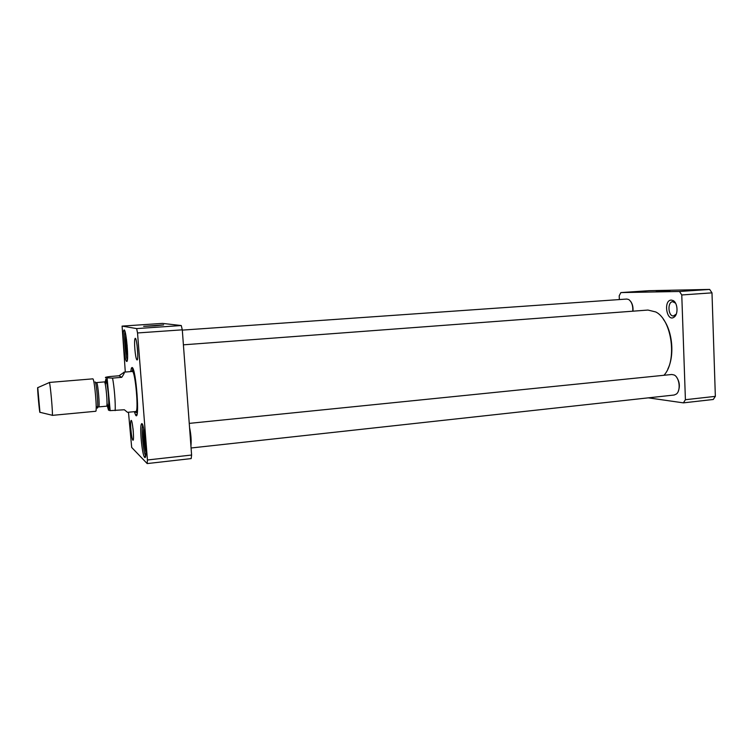 <?xml version="1.0" encoding="UTF-8"?>
<svg xmlns="http://www.w3.org/2000/svg" width="753" height="753" viewBox="0 0 753 753"><rect width="100%" height="100%" fill="white"/><g stroke="black" fill="none" stroke-linecap="round" stroke-linejoin="round"><path stroke-width="1.13" d="M683.395 402.864L713.26 399.485L715.35 396.36L711.99 292.851L709.665 289.425L649.124 290.686L620.858 292.588L679.498 291.486L681.766 294.96L685.409 399.711L683.395 402.864L648.314 397.848M619.352 299.562L619.201 295.816L620.858 292.588M671.356 300.071C662.904 300.052 666.829 322.971 674.274 317.004C678.415 314.133 677.681 302.828 673.201 300.598L671.356 300.071M656.258 291.317L669.925 290.724L656.258 291.317M679.498 291.486L709.665 289.425M676.26 314.123L673.38 315.987C667.986 316.241 667.29 301.765 672.693 301.708L675.545 303.158M681.766 294.96L711.99 292.851M685.409 399.711L715.35 396.36M137.526 332.958L182.292 329.833L181.275 325.541L136.651 328.59L137.526 332.958L147.428 459.989L147.174 463.575L131.681 447.442L128.481 412.239M125.299 372.048L122.09 326.105L136.651 328.59M181.275 325.541L162.403 323.395L122.09 326.105M147.174 463.575L191.177 458.596L191.601 455.038L182.292 329.833M191.601 455.038L147.428 459.989M137.037 414.103L135.596 415.072C140.058 422.819 136.124 368.217 132.133 367.492L131.408 368.029L130.74 371.596M135.126 411.599L136.133 412.578C139.145 412.202 135.408 370.222 132.377 370.382L132.999 368.725M134.307 411.675L135.596 415.072M144.454 457.118L145.64 455.763C143.428 453.212 141.065 428.259 142.75 425.313L141.338 424.231C139.54 427.431 142.082 454.341 144.454 457.118L144.604 457.316C148.096 461.278 143.804 417.896 141.338 424.231M127.379 359.793C125.506 356.997 123.624 334.69 125.007 331.64M126.626 361.431C129.365 363.2 125.845 325.089 123.765 330.426C122.137 333.146 124.292 358.739 126.353 361.167L126.626 361.431M155.033 325.814L163.617 324.891L143.654 326.35L155.033 325.814M133.337 432.166L132.98 428.297M132.839 440.138C134.693 442.209 132.283 417.303 130.956 420.701C129.949 422.405 131.455 438.557 132.754 440.034L132.839 440.138M137.743 353.449L137.008 344.752M136.999 359.925C139.041 361.082 136.557 334.774 135.003 338.709C133.827 340.723 135.267 357.901 136.773 359.708L136.999 359.925M135.587 411.439L135.973 411.496C138.825 411.129 135.276 371.342 132.406 371.483M133.479 370.015L131.559 371.53M127.163 345.345L126.579 345.392L126.56 339.735M127.539 351.284L126.579 345.392M145.282 439.441L144.454 439.536L144.604 433.916M145.809 446.501L144.454 439.536M632.953 311.177C633.292 307.262 632.539 304.014 630.694 301.454M182.311 330.115L626.769 299.045L628.699 299.515C631.701 301.727 633.066 305.614 632.784 311.187M183.412 344.827L647.966 310.057L655.694 311.94C671.987 319.714 677.446 361.054 663.948 375.276M667.836 369.008C674.669 355.51 672.523 331.452 663.412 319.366M119.04 375.775L124.207 372.18C124.687 372.49 123.878 374.203 121.76 377.328L112.526 378.11L105.966 377.752C104.507 377.46 105.853 377.046 109.994 376.528L119.04 375.775L121.76 377.328M124.339 409.754L127.502 412.324L124.339 409.754L110.173 410.639C107.811 410.178 107.688 409.557 109.797 408.766M37.754 387.616L39.956 412.296C39.608 414.602 37.038 385.922 37.754 387.616M49.227 382.599L49.387 382.533C50.291 383.465 53.021 414.197 52.305 415.279L52.126 415.242M49.303 382.449L92.892 378.844C94.577 379.267 97.401 412.051 95.678 411.279L52.239 415.374M678.312 391.202C680.1 386.336 679.564 381.705 676.683 377.338M189.248 423.384L671.798 374.486L674.17 374.994C679.488 377.394 681.041 390.562 676.401 394.017L674.199 395.014L191.083 447.988M190.933 446.087C191.478 440.552 191.008 434.33 189.549 427.422M127.615 356.216C126.513 351.867 125.873 346.239 125.685 339.321L125.845 335.151M145.913 452.233C144.303 448.402 142.825 432.787 143.682 428.711M112.526 378.11C114.268 386.336 115.689 404.182 115.134 410.63M105.241 381.752L105.919 378.975C108.413 380.754 110.569 420.39 107.415 406.178M95.104 381.922C96.864 383.004 99.01 415.167 96.77 406.705M95.424 382.562L96.629 382.609C97.946 382.995 100.036 407.467 98.709 406.902L97.617 407.119M104.469 381.94C105.891 382.317 107.971 406.724 106.54 406.178L107.867 406.187C108.592 406.215 109.185 405.349 108.328 393.725C106.681 379.794 106.502 382.439 105.684 381.667L104.469 381.94M105.364 384.774L106.013 380.19C107.237 382.797 108.178 389.376 108.827 399.937C108.997 408.719 108.385 409.801 107.001 403.184M674.359 302.122L673.201 300.598M675.225 315.319L674.274 317.004M132.763 369.092L131.408 368.029M124.913 331.358L123.765 330.426M127.332 360.085L126.353 361.167M131.671 421.256L130.956 420.701M133.356 439.347L132.754 440.034M135.926 339.443L135.003 338.709M137.554 358.842L136.773 359.708M136.133 412.578L137.281 412.748M127.502 412.324L135.851 411.533M124 372.151L132.519 371.445M107.105 378.138L110.173 410.639M39.956 412.296L52.305 415.279M37.763 387.654L49.387 382.533M98.709 406.902L106.54 406.178M96.544 382.58L104.385 381.912"/></g></svg>
